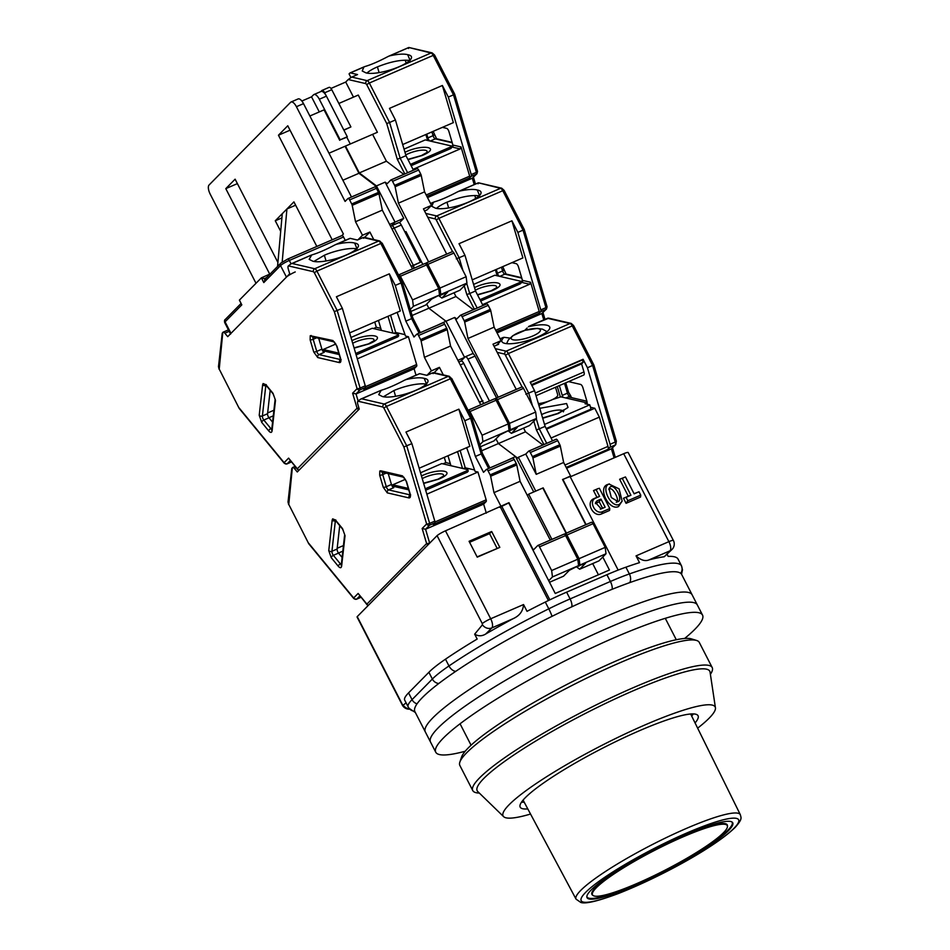 <?xml version="1.0" encoding="UTF-8"?>
<svg xmlns="http://www.w3.org/2000/svg" width="950" height="950" viewBox="0 0 950 950"><rect width="100%" height="100%" fill="white"/><g stroke="black" fill="none" stroke-linecap="round" stroke-linejoin="round"><path stroke-width="1.43" d="M684.712 835.062A81.914 12.112 152.8 0 0 586.827 896.764A81.914 12.112 152.8 0 0 635.075 885.4A81.914 12.112 152.8 0 0 732.129 822.094A81.914 12.112 152.8 0 0 684.712 835.062M682.848 836.95A75.763 11.198 -27.2 0 1 727.474 826.441A75.763 11.198 -27.2 0 1 636.939 883.512A75.763 11.198 -27.2 0 1 593.085 895.506A75.763 11.198 -27.2 0 1 682.848 836.95M619.447 504.355L622.155 501.077L619.079 488.846L609.009 484.061C600.364 487.029 611.444 508.582 619.447 504.355M609.401 483.906L607.192 484.654C597.609 488.442 609.176 510.969 618.474 506.599L622.155 501.077M608.819 489.523L609.425 489.012C612.762 486.341 620.587 501.576 616.229 502.241M618.058 501.647L611.313 497.515L609.009 488.49L610.399 486.768C615.161 484.144 623.283 499.949 618.058 501.647L617.666 501.778M357.236 616.621A7.695 1.14 152.8 0 0 357.093 617.061L402.289 705.007A7.695 1.14 -27.2 0 1 402.432 704.568L357.236 616.621L437.071 535.646A7.695 1.14 152.8 0 1 445.491 530.824L508.654 502.811L555.251 593.465L609.449 570.012L602.787 557.033M566.093 533.235L542.854 488.015L528.663 494.154L527.369 495.473M618.153 570.071L569.952 476.282L562.602 479.619M623.699 453.708L668.895 541.654A7.695 1.14 -27.2 0 1 673.408 540.503L628.199 452.556A7.695 1.14 152.8 0 0 623.699 453.708L570.237 476.841M406.089 702.846L403.18 705.173L402.432 704.568M437.071 535.646L482.267 623.592L482.446 624.768L474.668 634.172L477.173 639.053A153.829 22.741 152.8 0 0 445.491 659.181A76.914 11.364 152.8 0 0 428.889 672.279L408.571 692.883A76.914 11.364 152.8 0 0 404.688 700.114L408.168 706.883A76.914 11.364 -27.2 0 1 412.051 699.639L408.571 692.883M636.049 555.881C640.775 560.156 645.062 561.509 648.921 559.93L670.047 550.786A7.695 3.123 -113.4 0 0 668.895 541.654L636.049 555.881L639.528 562.638A153.829 22.741 152.8 0 0 625.896 567.186A76.914 11.364 152.8 0 0 606.919 574.714L566.616 592.159A76.914 11.364 152.8 0 0 545.3 602.051A153.829 22.741 152.8 0 0 527.024 611.325L523.545 604.556L490.687 618.771L445.491 530.824M500.389 507.062L548.423 600.531M469.074 541.286L477.233 557.151L499.819 547.378L491.661 531.513L469.074 541.286M551.903 539.374L528.663 494.154M598.429 574.786L592.681 563.587M562.863 479.358L586.102 524.578M627.831 500.721L626.097 497.337L630.931 495.247L622.238 478.337L625.468 476.936L619.626 479.263L628.318 496.185L623.485 498.275L626.074 503.31L640.549 497.04L640.739 495.14L627.831 500.721L626.074 503.31M625.468 476.936L634.161 493.858L638.994 491.756L634.078 493.691M601.694 513.855L609.579 510.447L609.769 508.547L602.668 511.611L601.694 513.855C593.346 517.928 585.164 501.992 593.893 498.679L595.709 498.085C588.003 500.911 595.389 515.28 602.668 511.611M595.709 498.085L599.581 496.411L596.101 489.642L598.298 488.502L593.501 490.58L596.968 497.337L593.893 498.679M606.919 574.714L610.387 581.483A76.914 11.364 -27.2 0 1 629.375 573.942A153.829 22.741 -27.2 0 1 681.269 565.428A76.914 11.364 -27.2 0 1 681.447 565.701L677.967 558.933A76.914 11.364 152.8 0 0 677.789 558.659A153.829 22.741 152.8 0 0 668.171 556.403L667.161 554.444M474.668 634.172C478.313 636.346 482.006 636.286 485.747 633.994A153.829 22.741 -27.2 0 1 512.964 618.759C519.555 615.826 523.082 611.087 523.545 604.556M501.564 505.887L549.848 599.842M499.819 547.378L477.102 556.902M491.661 531.513L489.571 533.639L469.597 542.284M497.076 548.269L489.571 533.639M626.097 497.337L623.485 498.275M630.931 495.247L628.318 496.185M622.238 478.337L619.626 479.263M638.994 491.756L640.739 495.14M599.331 488.241L609.769 508.547M599.581 496.411L596.968 497.337M596.101 489.642L593.501 490.58M664.24 556.759L672.078 549.385A7.695 6.971 -135.8 0 1 670.047 550.786L664.24 556.759A153.829 22.741 152.8 0 0 648.921 559.93M601.279 508.903L595.519 502.633L597.099 500.793L600.97 499.118L605.15 507.229L600.78 509.069M595.353 503.654L599.212 501.695L600.97 499.118M605.15 507.229L600.293 509.141M599.212 501.695L602.538 508.167M684.617 638.483A149.981 22.171 152.8 0 0 694.972 629.197A149.981 22.171 152.8 0 0 702.537 615.089L692.111 594.795A149.981 22.171 152.8 0 0 576.769 629.707A149.981 22.171 152.8 0 0 432.891 717.796A149.981 22.171 152.8 0 0 425.315 731.904L414.889 711.609A149.981 22.171 152.8 0 1 422.453 697.502A149.981 22.171 152.8 0 1 566.331 609.401A149.981 22.171 152.8 0 1 681.672 574.501L692.111 594.795A149.981 22.171 152.8 0 0 576.769 629.707A149.981 22.171 152.8 0 0 432.891 717.796A149.981 22.171 152.8 0 0 425.315 731.904L430.528 742.057A149.981 22.171 152.8 0 1 438.104 727.949A149.981 22.171 152.8 0 0 430.528 742.057L435.753 752.21A149.981 22.171 152.8 0 0 465.191 751.248M697.324 604.948A149.981 22.171 152.8 0 0 581.982 639.849A149.981 22.171 152.8 0 0 438.104 727.949A149.981 22.171 152.8 0 1 581.982 639.849A149.981 22.171 152.8 0 1 697.324 604.948M710.398 674.31L710.469 674.203A134.603 19.891 152.8 0 0 712.191 667.529L699.283 642.426A134.603 19.891 152.8 0 0 696.587 640.466L691.505 638.899A130.756 19.321 152.8 0 0 584.867 675.414A130.756 19.321 152.8 0 0 468.148 748.03A130.756 19.321 152.8 0 0 461.534 757.091L459.848 762.137A134.603 19.891 152.8 0 0 459.859 765.474L472.767 790.578A134.603 19.891 152.8 0 0 479.204 793.06L479.334 793.072M696.587 640.466A134.603 19.891 152.8 0 0 586.815 678.062A134.603 19.891 152.8 0 0 466.652 752.816A134.603 19.891 152.8 0 0 459.848 762.137M712.191 667.529A134.603 19.891 152.8 0 0 608.677 698.856A134.603 19.891 152.8 0 0 479.56 777.919A134.603 19.891 152.8 0 0 472.767 790.578M697.644 728.163A119.213 17.622 152.8 0 0 709.151 718.176A119.213 17.622 152.8 0 0 715.433 707.809L710.078 672.172A130.756 19.321 152.8 0 0 612.097 700.316A130.756 19.321 152.8 0 0 483.787 778.477A130.756 19.321 152.8 0 0 477.779 791.552L503.631 816.656A119.213 17.622 152.8 0 0 530.539 814.043M693.322 713.901A99.987 14.784 -27.2 0 1 691.671 716.074M695.068 722.938A99.987 14.784 152.8 0 0 698.06 715.754A99.987 14.784 152.8 0 0 621.169 739.017A99.987 14.784 152.8 0 0 525.243 797.751A99.987 14.784 152.8 0 0 520.196 807.156A99.987 14.784 152.8 0 0 527.796 808.901M715.433 707.809A119.213 17.622 152.8 0 0 626.097 733.471A119.213 17.622 152.8 0 0 509.117 804.733A119.213 17.622 152.8 0 0 503.631 816.656M524.174 802.144A99.987 14.784 -27.2 0 1 521.455 802.239M702.537 615.089A149.981 22.171 152.8 0 0 587.195 650.002A149.981 22.171 152.8 0 0 443.317 738.102A149.981 22.171 152.8 0 0 435.753 752.21M422.239 478.61A13.039 3.42 163.5 0 1 424.911 477.304A13.039 3.42 163.5 0 1 438.532 473.824A13.039 3.42 163.5 0 1 443.306 476.152M421.456 475.95L422.584 475.439C440.646 467.317 457.662 471.271 438.686 479.18L423.664 483.455M339.72 525.635L337.096 549.053A3.076 1.247 -113.4 0 0 337.832 552.009A3.076 1.247 -113.4 0 0 338.532 553.102L333.367 555.334A3.076 1.247 66.6 0 1 332.666 554.242A3.076 1.247 66.6 0 1 331.942 551.285L335.362 520.742A3.076 1.247 66.6 0 1 335.421 520.422M383.266 487.291L379.691 475.19L379.798 471.046L380.748 470.796L402.468 475.855L406.469 481.424L410.044 493.525C410.78 496.494 410.424 497.954 408.987 497.919L387.279 492.86L383.266 487.291A2.304 0.606 -16.5 0 0 386.294 486.709L391.447 484.476A3.076 1.247 -113.4 0 0 391.97 485.759A3.076 1.247 -113.4 0 0 393.739 487.659L388.586 489.891A3.076 1.247 66.6 0 1 386.804 487.991A3.076 1.247 66.6 0 1 386.294 486.709L382.719 474.608A3.076 1.247 66.6 0 1 382.696 472.328M291.994 468.683L292.386 467.661A3.848 1.556 66.6 0 1 292.588 467.519A3.848 1.556 66.6 0 1 294.405 468.492L297.267 471.972L359.242 409.106L357.794 404.201A3.848 1.556 66.6 0 1 357.865 401.244L360.43 399.273M292.339 467.697L288.764 504.402L308.774 543.792L353.816 598.595A2.304 1.223 -39.4 0 1 353.661 597.966L358.126 593.441L367.044 604.734A2.304 1.223 -39.4 0 1 366.902 604.105L426.609 543.543L422.156 528.497L426.633 523.961L403.869 446.951L411.896 443.638L405.959 432.06L458.862 409.165L469.834 446.298L419.164 468.219M422.156 528.497L425.576 529.245L429.602 525.16A2.304 2.078 -135.4 0 1 426.633 523.961A2.304 0.606 -16.5 0 0 429.649 523.379L406.742 445.871L386.472 406.422L383.836 407.978L382.945 407.027L357.912 401.197M428.058 544.778A2.304 2.078 -135.4 0 1 426.609 543.543A2.304 0.606 -16.5 0 0 429.626 542.961L425.576 529.245L483.645 504.117L486.317 513.154M433.093 373.611L432.749 372.827L426.942 375.345L419.758 373.671A2.304 0.938 -113.4 0 0 419.473 373.694A2.304 0.938 -113.4 0 0 419.354 373.777L405.793 379.644M342.119 557.472L338.532 553.102M391.447 484.476L388.241 473.622M463.351 468.611L465.239 467.792L474.561 469.965M425.671 490.212L467.388 472.162L468.243 471.069L467.816 469.644L441.762 463.588L420.517 472.779M408.322 488.431L392.73 484.809L393.146 486.234L408.738 489.856M393.146 486.234L392.433 486.531M466.676 447.664L475.059 471.366L477.957 472.043L426.835 494.166M419.758 373.671L406.256 379.513C413.844 377.827 419.603 377.387 423.534 378.195L424.199 378.373A24.997 6.567 163.5 0 1 427.939 380.511A24.997 6.567 163.5 0 1 410.258 392.469A24.997 6.567 163.5 0 1 382.327 396.494L378.706 394.666L381.259 390.26C387.505 388.431 395.271 385.071 404.534 380.19L406.256 379.513L404.534 380.19M550.288 540.075L520.089 481.317L516.776 464.93A2.304 0.938 -113.4 0 0 516.289 463.564L490.152 474.881L488.062 470.82A2.304 0.938 66.6 0 0 486.447 469.407A2.304 0.938 66.6 0 0 486.329 469.502L483.526 472.328L475.368 456.463L464.811 420.743L458.862 409.165M464.811 420.743L470.618 418.226L450.348 378.789L386.472 406.422A3.848 1.556 66.6 0 0 384.251 404.047L361.689 398.798L381.259 390.26M411.896 443.638L434.815 521.146L429.649 523.379A2.304 0.938 -113.4 0 1 429.602 525.16L434.767 522.928A2.304 0.938 -113.4 0 0 434.815 521.146M499.747 507.348L508.725 502.93M460.275 364.919L463.766 363.411A3.848 1.556 -113.4 0 0 461.071 361.059A3.848 1.556 -113.4 0 0 460.857 361.202M463.766 363.411L483.657 403.501M481.638 450.799L498.394 443.555L495.983 438.876L498.394 443.555L515.529 456.546L533.722 491.957M477.957 472.043L486.162 499.831A2.304 0.938 66.6 0 1 486.127 501.6L433.212 524.495L434.767 522.928M465.239 467.792L460.121 450.502M447.984 455.751L450.929 465.714M462.508 468.409L457.544 451.618M450.205 465.548L450.799 465.298M467.388 472.162L466.973 470.737L467.816 469.644M425.244 488.787L466.973 470.737M426.194 384.133A24.997 6.567 -16.5 0 0 393.894 390.557L383.432 396.767M426.621 384.216L424.199 378.373M470.618 418.226L471.616 417.632L470.618 418.226L481.175 453.946L475.368 456.463M489.891 467.923L482.386 453.328L471.829 417.608L451.701 378.433L450.348 378.789A3.848 1.556 -113.4 0 0 448.127 376.402L432.749 372.827M500.911 506.16L493.964 492.634L490.639 476.235A2.304 0.938 66.6 0 0 490.152 474.881M486.127 501.6L483.645 504.117M578.597 565.618L552.461 576.935L551.653 570.534L577.79 559.229L578.597 565.618L569.359 570.297L563.54 576.199L549.492 582.279M515.529 456.546L507.051 460.489M516.289 463.564L514.199 459.503A2.304 0.938 -113.4 0 0 512.584 458.102A2.304 0.938 -113.4 0 0 512.454 458.185L486.602 469.371M552.461 576.935L548.708 580.735M508.974 502.669L533.318 550.026L537.747 545.538A2.304 0.938 66.6 0 1 537.878 545.454A2.304 0.938 66.6 0 1 539.493 546.856L551.653 570.534M338.485 553.043L342.819 551.154M479.512 402.349L482.422 401.09M482.885 400.615L479.394 402.123M343.449 545.561L337.191 548.269M405.412 479.311L392.73 484.809M444.291 457.354L445.847 462.626L442.973 463.861M450.324 463.659L445.847 462.626M520.089 481.317L493.964 492.634M577.79 559.229L565.618 535.551A2.304 0.938 -113.4 0 0 564.003 534.138A2.304 0.938 -113.4 0 0 563.884 534.232L538.021 545.419M488.633 468.457L481.175 453.946L482.173 453.352M541.607 414.568A14.108 3.705 163.5 0 1 543.163 413.867A14.108 3.705 163.5 0 1 562.804 410.756M518.653 332.595A15.212 3.99 163.5 0 1 538.567 328.736A15.212 3.99 163.5 0 1 532.962 335.92A15.212 3.99 163.5 0 1 513.048 339.779A15.212 3.99 163.5 0 1 518.653 332.595M527.119 327.999L524.721 330.41M528.675 326.432L547.604 318.309L570.024 323.522L506.148 351.168A2.304 2.019 103.1 0 0 504.842 354.136L522.096 386.935M538.377 403.631A13.454 3.539 -16.5 0 0 551.178 400.152A13.454 3.539 -16.5 0 0 557.757 394.867L555.513 387.256M509.889 338.093L504.058 337.309A24.997 6.567 -16.5 0 0 501.838 341.359A24.997 6.567 -16.5 0 0 537.569 337.012A24.997 6.567 -16.5 0 0 549.777 327.192A24.997 6.567 -16.5 0 0 528.414 326.776M568.539 381.615L580.581 384.418A3.076 1.247 66.6 0 1 582.872 387.6L586.874 401.126A3.076 1.247 66.6 0 1 587.041 403.037M583.442 375.119A3.848 1.556 -113.4 0 0 583.692 375.06A3.848 1.556 -113.4 0 0 583.906 374.918A3.848 1.556 -113.4 0 0 583.977 371.949L581.59 363.886L583.146 362.306L582.445 359.931L583.086 359.278L530.183 382.173L534.553 390.676L545.11 426.396L552.52 440.824M542.866 444.992L525.492 431.822L498.394 443.555L517.56 458.078L518.367 457.259L535.753 491.079L543.174 487.872L566.426 533.092M460.952 361.107L465.049 356.951A3.848 1.556 66.6 0 1 465.262 356.808A3.848 1.556 66.6 0 1 467.958 359.147L489.464 400.995M570.083 476.532L562.531 479.489L585.782 524.721M570.606 476.009L563.647 462.472L536.227 474.335L525.789 454.041L518.367 457.259M525.492 431.822L523.569 428.094M467.958 359.147L475.048 356.084L496.553 397.919M475.048 356.084A3.848 1.556 -113.4 0 0 472.364 353.733A3.848 1.556 -113.4 0 0 472.15 353.875M494.059 346.251L498.643 344.268L497.741 344.054M576.828 567.067L579.666 569.216L599.023 560.844L606.017 553.755L579.88 565.06L579.084 558.671L605.209 547.366L606.017 553.755M578.301 565.927L585.497 563.314L579.666 569.216M605.209 547.366L593.049 523.688A2.304 0.938 -113.4 0 0 591.434 522.274A2.304 0.938 -113.4 0 0 591.304 522.357L565.452 533.556M557.757 440.657L559.847 444.719L532.416 456.582L530.326 452.532L557.757 440.657A2.304 0.938 -113.4 0 0 556.142 439.256A2.304 0.938 -113.4 0 0 556.011 439.339L528.865 451.084M563.647 462.472L560.322 446.084A2.304 0.938 -113.4 0 0 559.847 444.719M536.227 474.335L532.903 457.947A2.304 0.938 66.6 0 0 532.416 456.582M525.789 454.041L528.592 451.202A2.304 0.938 66.6 0 1 528.711 451.119A2.304 0.938 66.6 0 1 530.326 452.532M593.049 523.688L566.913 534.992A2.304 0.938 66.6 0 0 565.298 533.579A2.304 0.938 66.6 0 0 565.167 533.674L564.585 534.256M568.278 392.077A2.304 0.606 163.5 0 1 568.551 392.267L570.962 396.269L569.715 396.352L572.327 397.824M566.913 534.992L579.084 558.671M546.523 429.162L594.795 408.274L590.496 407.265M544.528 424.424L589.772 404.843L591.043 409.117L546.202 428.521M564.953 465.025L608 446.393L599.343 417.121L551.083 438.009M616.087 440.966A2.304 0.606 163.5 0 1 616.36 441.156L615.766 444.612L611.408 448.827L566.604 468.219M545.11 426.396L536.418 429.982L543.911 444.541M534.553 390.676L525.861 394.262M504.058 337.309L502.669 337.642M500.116 338.853L502.479 337.761M565.761 382.826L568.551 392.267A2.304 0.606 163.5 0 1 567.423 393.169A3.076 1.247 -113.4 0 0 569.715 396.352L568.421 396.91L586.886 401.209M548.756 318.191A2.304 2.019 103.1 0 0 547.604 318.309A2.304 0.938 66.6 0 0 547.319 318.321A2.304 0.938 66.6 0 0 547.188 318.416L528.722 326.408L548.756 318.191L571.176 323.404A2.304 2.019 103.1 0 0 570.024 323.522A3.848 1.556 -113.4 0 1 572.244 325.897L573.598 325.553L593.833 364.919L616.36 441.156A2.304 0.606 163.5 0 1 615.232 442.059A3.848 1.556 66.6 0 1 615.161 445.016L611.408 448.827L614.08 457.864M532.475 405.828L528.734 393.193L508.369 353.543L572.244 325.897L592.622 365.548L593.619 364.954L587.456 367.781L583.086 359.278M578.716 566.247L579.88 565.06M599.343 417.121L594.795 408.274M589.772 404.843L585.069 403.75L587.005 402.907L587.421 404.296M587.005 402.907L560.904 396.839L552.603 399.499M557.27 386.496L560.393 397.064M608 446.393A3.848 1.556 66.6 0 1 607.929 449.362L610.007 447.26A3.848 1.556 -113.4 0 0 610.078 444.291L587.456 367.781M563.184 397.373A3.076 1.247 66.6 0 1 562.258 395.402L559.36 385.593M538.911 405.424L549.646 400.781M530.337 382.482L582.445 359.931M531.466 384.679L583.146 362.306M581.59 363.886L531.846 385.415M475.297 290.249A13.039 3.42 163.5 0 1 477.981 288.942A13.039 3.42 163.5 0 1 491.589 285.463A13.039 3.42 163.5 0 1 496.363 287.791M474.513 287.577L475.641 287.078C493.703 278.956 510.72 282.91 491.744 290.819L477.553 294.963M511.943 262.675L516.159 263.649A3.076 1.247 66.6 0 1 517.94 265.561A3.076 1.247 66.6 0 1 518.451 266.831L522.025 278.932A3.076 1.247 66.6 0 1 521.799 281.426A3.076 1.247 66.6 0 1 521.419 281.449L522.084 281.164M430.599 203.585L433.426 202.362L431.775 206.292L435.397 208.133A24.997 6.567 -16.5 0 0 468.789 201.97A24.997 6.567 -16.5 0 0 480.997 192.149A24.997 6.567 -16.5 0 0 477.256 190.012L479.679 195.854C471.319 194.726 460.406 196.84 446.951 202.196A24.997 6.567 -16.5 0 0 436.489 208.406M503.999 190.57L502.764 190.701L523.034 230.138L524.032 229.544L523.034 230.138L545.941 307.646A2.304 0.606 -16.5 0 0 547.069 306.743L546.499 309.023L541.868 313.512L497.064 332.904M478.527 182.816L501.695 188.207L504.117 190.356L524.246 229.52L547.069 306.743M477.256 190.012L476.591 189.834C472.684 189.014 466.925 189.454 459.313 191.152L478.42 182.816L478.076 183.801M501.695 188.207A2.304 2.019 103.1 0 0 500.543 188.326L478.42 182.816M446.702 254.101L423.451 208.869L431.514 205.378L427.084 209.879L424.531 210.983M496.304 269.432L497.42 273.208A3.076 1.247 -113.4 0 0 499.463 276.296M473.575 284.418L494.819 275.227L520.873 281.283L521.301 282.708L520.446 283.789L480.664 301.007M482.541 304.653L529.72 284.24L522.12 282.471L522.999 280.488L530.587 282.257L539.232 311.457L495.71 330.291M522.464 281.687L521.419 281.449M516.242 389.405L492.991 344.185L501.066 340.694L496.707 345.099M523.034 230.138L517.869 232.382L540.776 309.89A2.304 0.938 66.6 0 1 540.74 311.659L539.184 313.239A2.304 0.938 -113.4 0 0 539.232 311.457M517.869 232.382L511.919 220.804L459.016 243.699L464.966 255.277L456.273 258.863M473.302 353.649L454.694 317.454L445.978 321.231L464.586 357.426L445.978 321.231L428.854 308.239L426.704 304.048L428.854 308.239L455.952 296.519L454.029 292.778M411.255 266.475L412.882 265.774L414.117 268.197L413.345 265.311L394.214 228.095A3.848 1.556 -113.4 0 0 391.531 225.744A3.848 1.556 -113.4 0 0 391.317 225.898A3.848 1.556 -113.4 0 1 391.531 225.744A3.848 1.556 -113.4 0 1 394.214 228.095L413.345 265.311L412.882 265.774L420.446 262.236L411.148 266.261M398.418 222.822A3.848 1.556 66.6 0 1 398.62 222.68A3.848 1.556 66.6 0 1 401.316 225.019L420.446 262.236M497.171 275.761L495.413 269.824M472.221 279.858L522.892 257.925L511.919 220.804M479.988 299.701L520.03 282.376L520.446 283.789M520.873 281.283L520.03 282.376M529.72 284.24L530.587 282.257M454.694 317.454L456.724 318.998L460.334 315.341A2.304 0.938 66.6 0 1 460.465 315.246A2.304 0.938 66.6 0 1 462.08 316.659L464.17 320.72A2.304 0.938 66.6 0 1 464.657 322.074L490.782 310.769A2.304 0.938 -113.4 0 0 490.295 309.403L488.217 305.354A2.304 0.938 -113.4 0 0 486.602 303.941A2.304 0.938 -113.4 0 0 486.471 304.024L460.619 315.222M490.782 310.769L494.107 327.156L501.066 340.694M464.966 255.277L475.522 290.985L482.98 305.508M495.045 398.952L495.627 398.359A2.304 0.938 66.6 0 1 495.758 398.276A2.304 0.938 66.6 0 1 497.372 399.677L509.544 423.356L510.34 429.744L536.477 418.439L535.669 412.051L523.509 388.372A2.304 0.938 -113.4 0 0 521.883 386.959A2.304 0.938 -113.4 0 0 521.764 387.054L495.912 398.24M536.477 418.439L529.482 425.529L511.421 433.354L508.345 431.027M464.657 322.074L467.97 338.473L498.168 397.231M510.34 429.744L509.176 430.932L517.239 427.441L511.421 433.354M457.591 191.829L459.313 191.152L457.591 191.829C448.293 196.745 440.527 200.106 434.316 201.899L433.426 202.362L434.316 201.899M409.414 238.331L408.381 238.771M455.952 296.519L473.326 309.688M475.522 290.985L469.716 293.502L477.173 308.014M494.107 327.156L467.97 338.473M509.544 423.356L535.669 412.051M474.798 195.463L475.677 198.443M464.253 285.855L466.83 294.583L469.716 293.502L466.711 283.361M352.699 343.294A13.039 3.42 163.5 0 1 355.371 342A13.039 3.42 163.5 0 1 368.992 338.521A13.039 3.42 163.5 0 1 373.766 340.836L368.386 343.912L354.041 347.854M351.916 340.634L353.044 340.124C371.106 332.001 388.122 335.968 369.146 343.876L354.124 348.139M270.18 390.319L267.556 413.737A3.076 1.247 -113.4 0 0 268.292 416.706A3.076 1.247 -113.4 0 0 268.993 417.786L263.827 420.031A3.076 1.247 66.6 0 1 263.126 418.938A3.076 1.247 66.6 0 1 262.402 415.969L265.822 385.427A3.076 1.247 66.6 0 1 265.881 385.106M313.726 351.975L310.151 339.886L310.246 335.73L332.928 340.539L336.929 346.109L340.504 358.209C341.24 361.178 340.884 362.651 339.447 362.603L317.739 357.556L313.726 351.975A2.304 0.606 -16.5 0 0 316.754 351.393L321.907 349.161A3.076 1.247 -113.4 0 0 322.43 350.443A3.076 1.247 -113.4 0 0 324.199 352.343L319.034 354.576A3.076 1.247 66.6 0 1 317.264 352.676A3.076 1.247 66.6 0 1 316.754 351.393L313.179 339.293A3.076 1.247 66.6 0 1 313.156 337.024M222.454 333.367L222.846 332.346A3.848 1.556 66.6 0 1 223.048 332.203A3.848 1.556 66.6 0 1 224.865 333.189L227.727 336.656L289.702 273.79L288.254 268.886A3.848 1.556 66.6 0 1 288.325 265.929L290.89 263.957M222.799 332.393L219.224 369.087L239.234 408.476L284.276 463.279A2.304 1.223 -39.4 0 1 284.121 462.662L288.586 458.126L297.504 469.419A2.304 1.223 -39.4 0 1 297.35 468.789L357.069 408.227L352.616 393.181L357.093 388.657L334.329 311.636L342.356 308.322L336.407 296.756L389.322 273.849L400.294 310.983L349.624 332.904M352.616 393.181L356.036 393.929L360.062 389.844A2.304 2.078 -135.4 0 1 357.093 388.657A2.304 0.606 -16.5 0 0 360.109 388.063L337.202 310.555L316.932 271.118L314.296 272.662L313.405 271.712L288.373 265.881M358.815 409.545A2.304 2.078 -135.4 0 1 357.069 408.227A2.304 0.606 -16.5 0 0 358.934 408.037M363.553 238.296L363.209 237.512L357.402 240.029L350.218 238.355A2.304 0.938 -113.4 0 0 349.933 238.379A2.304 0.938 -113.4 0 0 349.814 238.462L336.253 244.328M272.579 422.156L268.993 417.786M321.907 349.161L318.701 338.307M393.811 333.296L395.699 332.488L405.021 334.649M356.131 354.896L397.848 336.846L398.703 335.754L398.276 334.329L372.222 328.272L350.978 337.464M338.782 353.127L323.178 349.493L323.606 350.918L339.197 354.54M323.606 350.918L322.893 351.227M397.124 312.348L405.519 336.051L408.417 336.728L357.295 358.851M350.218 238.355L336.716 244.209C344.292 242.511 350.051 242.072 353.994 242.891L354.659 243.069A24.997 6.567 163.5 0 1 358.399 245.207A24.997 6.567 163.5 0 1 340.706 257.153A24.997 6.567 163.5 0 1 312.787 261.179L309.166 259.35L311.719 254.956C317.965 253.127 325.731 249.767 334.994 244.874L336.716 244.209L334.994 244.874M480.747 404.771L450.549 346.014L447.236 329.614A2.304 0.938 -113.4 0 0 446.749 328.261L420.613 339.566L418.522 335.504A2.304 0.938 66.6 0 0 416.907 334.091A2.304 0.938 66.6 0 0 416.789 334.186L413.986 337.024L405.828 321.147L395.271 285.428L389.322 273.849M395.271 285.428L401.078 282.922L380.808 243.473L316.932 271.118A3.848 1.556 66.6 0 0 314.711 268.743L292.149 263.494L311.719 254.956M342.356 308.322L365.275 385.831L360.109 388.063A2.304 0.938 -113.4 0 1 360.062 389.844L365.228 387.612A2.304 0.938 -113.4 0 0 365.275 385.831M358.126 400.995L356.036 393.929L414.105 368.802L416.005 375.191M464.586 357.426L457.9 360.311M426.942 375.345L431.371 370.844L439.434 367.353L434.103 372.768M412.098 315.495L428.854 308.239L445.978 321.231L437.511 325.185M408.417 336.728L416.622 364.515A2.304 0.938 66.6 0 1 416.587 366.296L363.672 389.191L365.228 387.612M395.699 332.488L390.581 315.186M378.444 320.435L381.389 330.41M392.968 333.094L388.004 316.303M380.665 330.232L381.259 329.983M397.848 336.846L397.433 335.421L398.276 334.329M355.704 353.471L397.433 335.421M356.654 248.817A24.997 6.567 -16.5 0 0 324.354 255.241L313.892 261.452M357.081 248.912L354.659 243.069M401.078 282.922L402.076 282.316L401.078 282.922L411.635 318.63L405.828 321.147M420.351 332.607L412.846 318.012L402.289 282.293L382.161 243.129L380.808 243.473A3.848 1.556 -113.4 0 0 378.587 241.098L363.209 237.512M431.371 370.844L424.412 357.319L421.099 340.919A2.304 0.938 66.6 0 0 420.613 339.566M416.587 366.296L414.105 368.802M509.058 430.314L482.921 441.619L482.113 435.231L508.25 423.914L509.058 430.314L499.819 434.981L494 440.895L480.451 446.749M446.749 328.261L444.659 324.199A2.304 0.938 -113.4 0 0 443.044 322.786A2.304 0.938 -113.4 0 0 442.914 322.869L417.062 334.067M482.921 441.619L479.845 444.731M468.101 410.341L468.207 410.222A2.304 0.938 66.6 0 1 468.326 410.139A2.304 0.938 66.6 0 1 469.953 411.552L482.113 435.231M439.434 367.353L443.317 374.906M268.933 417.727L273.279 415.851M273.909 410.246L267.651 412.953M335.872 344.007L323.178 349.493M374.751 322.038L376.307 327.311L373.433 328.558M380.772 328.356L376.307 327.311M450.549 346.014L424.412 357.319M508.25 423.914L496.078 400.235A2.304 0.938 -113.4 0 0 494.463 398.834A2.304 0.938 -113.4 0 0 494.332 398.917L468.481 410.103M419.093 333.153L411.635 318.63L412.633 318.036M405.757 154.933A13.039 3.42 163.5 0 1 408.429 153.627A13.039 3.42 163.5 0 1 422.049 150.148A13.039 3.42 163.5 0 1 426.823 152.475M404.973 152.273L406.101 151.762C424.163 143.64 441.18 147.594 422.204 155.503L408.013 159.648M442.403 127.359L446.619 128.345A3.076 1.247 66.6 0 1 448.4 130.245A3.076 1.247 66.6 0 1 448.911 131.528L452.485 143.628A3.076 1.247 66.6 0 1 452.259 146.11A3.076 1.247 66.6 0 1 451.879 146.134L452.544 145.849M408.987 47.512L432.155 52.891A2.304 2.019 103.1 0 0 431.003 53.01L367.128 80.655L351.738 77.069L357.544 74.563L350.372 72.889L363.886 67.046L362.223 70.989L365.845 72.817A24.997 6.567 -16.5 0 0 399.249 66.654A24.997 6.567 -16.5 0 0 411.457 56.834A24.997 6.567 -16.5 0 0 407.716 54.696L410.139 60.539C401.779 59.411 390.866 61.524 377.411 66.88A24.997 6.567 -16.5 0 0 366.949 73.091M434.459 55.254L433.224 55.385L453.494 94.834L454.492 94.228L453.494 94.834L476.401 172.342A2.304 0.606 -16.5 0 0 477.529 171.428L476.959 173.708L472.328 178.208L427.524 197.6M432.155 52.891L434.577 55.041L454.706 94.204L477.529 171.428M407.716 54.696L407.051 54.518C403.144 53.711 397.385 54.15 389.773 55.836L408.88 47.5L408.536 48.486M453.494 94.834L448.329 97.066L442.379 85.488L389.464 108.383L395.414 119.961L389.607 122.479L369.336 83.03L433.224 55.385A3.848 1.556 -113.4 0 0 431.003 53.01L408.88 47.5M328.878 87.507A3.848 1.556 66.6 0 1 329.08 87.364A3.848 1.556 66.6 0 1 331.776 89.716L350.906 126.92L343.805 129.996L324.674 92.779A3.848 1.556 -113.4 0 0 321.991 90.44A3.848 1.556 -113.4 0 0 321.777 90.582L320.803 91.568M353.483 97.126L345.729 82.044L330.968 88.433M345.729 82.044L348.211 79.527L365.821 83.624A2.304 2.019 -76.9 0 1 367.128 80.655A3.848 1.556 66.6 0 1 369.336 83.03L366.7 84.574L386.733 123.548L397.29 159.268L400.164 158.187L407.633 172.71M351.738 77.069L348.211 79.527M426.764 134.128L427.88 137.904A3.076 1.247 -113.4 0 0 429.911 140.992M404.035 149.102L425.279 139.911L451.333 145.968L451.761 147.393L450.906 148.485L411.124 165.692M413.001 169.338L460.18 148.924L452.58 147.155L453.447 145.172L461.047 146.941L469.68 176.154L426.17 194.976M452.924 146.371L451.879 146.134M345.076 146.252L358.957 173.28L376.96 186.936L395.046 222.11L391.412 225.803L395.046 222.11L403.75 218.346L399.404 222.763M448.329 97.066L471.236 174.574A2.304 0.938 66.6 0 1 471.2 176.356L469.644 177.923A2.304 0.938 -113.4 0 0 469.68 176.154M389.654 224.449L395.046 222.11L376.438 185.915L359.314 172.924L345.503 146.062M328.985 153.211L350.289 143.996L346.809 137.227L347.284 136.764L340.183 139.828L346.809 137.227L350.289 143.996L377.387 132.276L358.269 95.059L338.841 103.467M350.372 72.889A2.304 0.938 -113.4 0 0 350.087 72.912A2.304 0.938 -113.4 0 0 349.956 72.996L349.066 73.91L350.906 77.496M427.631 140.458L425.873 134.508M402.681 144.542L453.352 122.621L442.379 85.488M410.447 164.386L450.49 147.06L450.906 148.485M451.333 145.968L450.49 147.06M460.18 148.924L461.047 146.941M403.75 218.346L385.154 182.151L387.184 183.683L390.794 180.025A2.304 0.938 66.6 0 1 390.925 179.942A2.304 0.938 66.6 0 1 392.54 181.343L394.63 185.404A2.304 0.938 66.6 0 1 395.117 186.758L421.242 175.453A2.304 0.938 -113.4 0 0 420.755 174.099L418.677 170.038A2.304 0.938 -113.4 0 0 417.062 168.625A2.304 0.938 -113.4 0 0 416.931 168.72L391.079 179.906M421.242 175.453L424.567 191.852L431.514 205.378M395.414 119.961L405.971 155.681L413.44 170.192M425.505 263.637L426.087 263.043A2.304 0.938 66.6 0 1 426.218 262.96A2.304 0.938 66.6 0 1 427.832 264.373L440.004 288.052L440.8 294.441L466.937 283.124L466.129 276.735L453.957 253.056A2.304 0.938 -113.4 0 0 452.343 251.655A2.304 0.938 -113.4 0 0 452.224 251.738L426.36 262.924M466.937 283.124L459.942 290.225L441.881 298.039L438.805 295.711M406.802 233.225L405.769 233.676M395.117 186.758L398.43 203.158L428.628 261.915M422.833 264.421L405.947 231.562L405.116 232.406M440.8 294.441L439.636 295.616L447.699 292.125L441.881 298.039M405.971 155.681L400.164 158.187L389.607 122.479L386.733 123.548M388.051 56.513L389.773 55.836L388.051 56.513C378.753 61.429 370.987 64.79 364.776 66.583L363.886 67.046L364.776 66.583M343.912 130.209L350.906 126.92M359.314 172.924L386.412 161.203L372.602 134.342M385.154 182.151L376.438 185.915M386.412 161.203L403.786 174.373M424.567 191.852L398.43 203.158M440.004 288.052L466.129 276.735M405.258 60.147L406.137 63.127M319.283 111.934L311.529 96.841L313.512 94.834A7.695 3.123 66.6 0 1 313.939 94.537L321.029 91.473A7.695 3.123 66.6 0 1 326.42 96.164L347.284 136.764M349.636 199.916L376.414 188.326L378.492 192.387L351.714 203.977L349.636 199.916A2.304 0.938 66.6 0 0 348.009 198.502A2.304 0.938 66.6 0 0 347.89 198.598L345.088 201.424L296.412 106.709A7.695 3.123 -113.4 0 0 291.033 102.018A7.695 3.123 -113.4 0 0 290.605 102.303L209.047 185.024A7.695 3.123 66.6 0 0 210.199 194.156L256.001 283.278M311.529 96.841L301.851 101.032M358.043 239.756L362.473 235.256L369.894 232.049L364.562 237.453M230.601 334.079A7.695 1.14 -27.2 0 1 230.981 333.355L286.449 277.103A7.695 1.14 -27.2 0 1 295.224 271.949M375.808 187.423L376.96 186.936M358.957 173.28L342.879 180.239M340.183 139.828L319.319 99.239L326.42 96.164M313.939 94.537A7.695 3.123 66.6 0 1 319.319 99.239M269.729 274.123L225.791 188.634L235.113 179.182L277.911 262.461M280.689 231.313L275.274 220.78L293.918 201.875L316.825 246.43M332.191 239.78L278.457 135.221L287.767 125.768L343.401 234.021L341.834 235.612M345.266 240.398L343.52 236.989A2.304 0.938 -113.4 0 0 341.905 235.576A2.304 0.938 -113.4 0 0 341.774 235.671L287.85 259.006M362.473 235.256L355.526 221.73L352.201 205.331L378.979 193.741A2.304 0.938 -113.4 0 0 378.492 192.387M351.714 203.977A2.304 0.938 66.6 0 1 352.201 205.331M351.488 196.994L303.513 103.633A7.695 3.123 -113.4 0 0 298.122 98.942L291.033 102.018M410.911 311.446L425.742 305.021L431.573 299.108L439.517 294.999L438.71 288.61L426.538 264.931A2.304 0.938 -113.4 0 0 424.923 263.518A2.304 0.938 -113.4 0 0 424.793 263.601L398.941 274.799M376.414 188.326A2.304 0.938 -113.4 0 0 374.787 186.912A2.304 0.938 -113.4 0 0 374.668 187.007L348.163 198.467M412.502 268.897L382.304 210.14L378.979 193.741M410.305 309.415L413.381 306.304L439.517 294.999M398.549 275.025L398.668 274.918A2.304 0.938 66.6 0 1 398.786 274.823A2.304 0.938 66.6 0 1 400.401 276.236L412.573 299.915L413.381 306.304M373.777 239.59L369.894 232.049M239.376 300.141L241.811 304.867L239.412 300.093L261.357 277.851L265.228 278.956M339.72 140.303L324.069 109.856L309.866 116.007M382.304 210.14L355.526 221.73M290.047 130.197L278.457 135.221M281.426 262.734L287.577 259.124A2.304 0.938 66.6 0 1 287.696 259.041A2.304 0.938 66.6 0 1 289.311 260.442L291.068 263.863M282.186 262.034L286.924 208.964L295.628 205.2M277.554 266.463L282.269 213.691M281.889 217.918L275.274 220.78M237.393 183.611L225.791 188.634M412.573 299.915L438.71 288.61M343.52 236.989L289.311 260.442A7.695 1.14 152.8 0 0 280.535 265.596L263.791 282.577L265.276 279.051M270.216 273.909L261.357 277.851L263.791 282.577M740.347 814.72C740.976 817.819 742.864 818.769 735.158 827.414C713.901 848.113 657.839 878.156 617.844 893.724C597.823 901.17 585.485 904.079 580.83 902.464L576.056 899.151A92.352 13.656 -27.2 0 1 580.699 890.435A92.352 13.656 -27.2 0 1 686.161 828.519A92.352 13.656 -27.2 0 1 740.347 814.72L690.65 713.984M585.639 892.359A88.516 13.086 -27.2 0 1 686.707 833.031A88.516 13.086 -27.2 0 1 734.148 828.103A88.516 13.086 -27.2 0 1 633.08 887.431A88.516 13.086 -27.2 0 1 585.639 892.359M586.851 896.396A81.593 12.065 152.8 0 0 634.885 884.735A81.593 12.065 152.8 0 0 728.044 830.039A81.593 12.065 152.8 0 0 731.821 821.893M727.474 826.441L727.462 825.728A76.083 11.246 152.8 0 0 682.658 836.285A76.083 11.246 152.8 0 0 595.769 887.276A76.083 11.246 152.8 0 0 592.503 895.09L593.085 895.506M482.267 623.592A7.695 1.14 -27.2 0 1 490.687 618.771A7.695 3.123 66.6 0 1 491.839 627.903A7.695 6.911 -135 0 1 482.446 624.768M485.747 633.994L491.839 627.903L512.964 618.759M403.18 705.173A7.695 6.971 44.2 0 0 409.486 708.807M445.491 659.181L448.97 665.95A153.829 22.741 -27.2 0 1 548.779 608.819L545.3 602.051M428.889 672.279L432.357 679.036L412.051 699.639A7.695 6.935 -135.4 0 0 417.038 703.831M438.758 683.525A7.695 6.935 -135.4 0 1 432.357 679.036A76.914 11.364 -27.2 0 1 448.97 665.95A7.695 4.881 55.7 0 0 455.727 671.365M551.986 616.36A7.695 0.796 -116.3 0 0 548.779 608.819A76.914 11.364 -27.2 0 1 570.095 598.928L566.616 592.159M612.144 589.297A7.695 3.123 -113.4 0 0 610.387 581.483L570.095 598.928A7.695 3.123 -113.4 0 1 571.829 606.824M629.696 582.647A7.695 5.13 -109.5 0 0 629.375 573.942L625.896 567.186M680.687 573.325A7.695 7.6 -38.2 0 0 681.269 565.428L677.789 558.659M414.723 711.241A7.695 7.6 141.8 0 1 409.117 708.367L415.352 712.512M597.099 500.793L596.125 503.037M332.179 520.066L332.654 518.866L335.481 520.042L342.534 528.616L345.04 535.705L341.608 566.247C341.192 568.183 340.088 568.195 338.307 566.283L331.265 557.697L328.759 550.608L332.179 520.066A2.304 1.722 6.4 0 0 335.362 520.742L335.611 520.636M379.691 475.19A2.304 0.606 -16.5 0 0 382.719 474.608L386.128 473.136M308.798 543.376L353.661 597.966A2.304 2.078 44.6 0 0 356.642 599.165L359.824 595.935M358.126 593.441L366.902 604.105A2.304 2.078 44.6 0 0 368.351 605.34M403.869 446.951L383.836 407.978M342.534 528.616A2.304 1.223 140.6 0 0 342.689 529.245L344.672 534.612A2.304 1.722 6.4 0 0 345.04 535.705M335.481 520.042A2.304 1.223 140.6 0 0 335.635 520.659L342.689 529.245M328.759 550.608A2.304 1.722 6.4 0 0 331.942 551.285L337.096 549.053M331.265 557.697A2.304 1.223 -39.4 0 1 333.367 555.334L340.421 563.92L341.442 563.469M338.307 566.283A2.304 1.223 -39.4 0 1 340.421 563.92A3.076 1.247 66.6 0 0 341.311 564.668M341.608 566.247A2.304 1.722 -173.6 0 1 341.252 565.155L341.869 564.704M410.067 495.057A2.304 2.019 103.1 0 0 408.987 497.919M410.044 493.525A2.304 0.606 163.5 0 1 409.771 493.335L410.032 495.508L410.673 494.914M406.469 481.424A2.304 0.606 163.5 0 1 406.196 481.234L409.771 493.335M402.468 475.855A2.304 2.019 103.1 0 0 403.809 477.244L406.196 481.234M380.748 470.796A2.304 2.019 103.1 0 0 382.161 472.209L403.881 477.256M387.279 492.86A2.304 2.019 -76.9 0 1 388.586 489.891L410.067 494.891M382.945 407.027A2.304 2.019 -76.9 0 1 384.251 404.047L448.127 376.402A2.304 2.019 -76.9 0 1 449.291 376.295L451.582 378.658M288.764 504.402L308.774 543.792M288.396 502.918A2.304 1.722 -173.6 0 1 288.04 501.826L288.646 504.616M356.286 599.272A2.304 0.938 -113.4 0 0 356.511 599.248A2.304 0.938 -113.4 0 0 356.642 599.165L360.941 597.301L356.511 599.248L353.816 598.595M296.139 467.744L294.405 468.492M486.162 499.831L434.969 521.977M380.558 390.569L361.309 398.893M395.592 396.293L393.894 390.557M516.776 464.93L490.639 476.235M565.618 535.551L539.493 546.856M488.062 470.82L514.199 459.503M539.766 408.322L566.592 403.536L568.017 407.467L558.481 413.452L542.699 418.261M560.322 446.084L532.903 457.947M533.805 421.147L536.418 429.982M497.194 352.355L504.842 354.136M536.263 418.653L539.303 428.901L546.713 443.329M495.282 348.638L506.148 351.168A3.848 1.556 66.6 0 1 508.369 353.543L505.733 355.086M564.526 383.361L567.423 393.169L562.258 395.402M615.766 444.612A2.304 2.078 -135.4 0 1 615.161 445.016L610.007 447.26M592.622 365.548L615.232 442.059L610.078 444.291M566.188 467.424L607.929 449.362M568.421 396.91L565.903 398.003M583.977 371.949L535.242 393.039M503.441 269.883A2.304 0.606 163.5 0 1 503.714 270.073A2.304 0.606 163.5 0 1 502.586 270.976A3.076 1.247 -113.4 0 0 504.878 274.158A2.304 2.019 -76.9 0 1 506.029 274.051L521.657 277.685M501.469 267.199L502.586 270.976L497.42 273.208M499.771 276.367L504.878 274.158L521.776 278.101M546.499 309.023A2.304 2.078 -135.4 0 1 545.906 309.427L541.868 313.512L543.744 319.865M462.887 270.429L459.147 257.783L438.876 218.346L502.764 190.701A3.848 1.556 -113.4 0 0 500.543 188.326L436.668 215.959L425.802 213.441M540.776 309.89L545.941 307.646A2.304 0.938 66.6 0 1 545.906 309.427L540.74 311.659M392.017 229.045L401.316 225.019M496.458 331.728L539.184 313.239M427.714 217.158L435.361 218.939A2.304 2.019 -76.9 0 1 436.668 215.959A3.848 1.556 66.6 0 1 438.876 218.346L436.24 219.889L452.556 251.619M478.099 182.946L458.85 191.283M446.951 202.196L448.649 207.931M433.616 202.196L430.564 203.526M435.361 218.939L436.24 219.889M466.83 294.583L474.371 309.237M523.509 388.372L497.372 399.677M490.295 309.403L464.17 320.72M462.08 316.659L488.217 305.354M262.639 384.75L263.103 383.551L265.941 384.726L272.994 393.3L275.488 400.389L272.068 430.932C271.652 432.867 270.548 432.879 268.767 430.968L261.725 422.394L259.219 415.293L262.639 384.75A2.304 1.722 6.4 0 0 265.822 385.427L266.071 385.32M310.151 339.886A2.304 0.606 -16.5 0 0 313.179 339.293L316.588 337.82M239.246 408.061L284.121 462.662A2.304 2.078 44.6 0 0 287.102 463.849L290.284 460.619M288.586 458.126L297.35 468.789A2.304 2.078 44.6 0 0 299.096 470.108M334.329 311.636L314.296 272.662M272.994 393.3A2.304 1.223 140.6 0 0 273.149 393.929L275.132 399.297A2.304 1.722 6.4 0 0 275.488 400.389M265.941 384.726A2.304 1.223 140.6 0 0 266.095 385.356L273.149 393.929M259.219 415.293A2.304 1.722 6.4 0 0 262.402 415.969L267.556 413.737M261.725 422.394A2.304 1.223 -39.4 0 1 263.827 420.031L270.881 428.604L271.902 428.153M268.767 430.968A2.304 1.223 -39.4 0 1 270.881 428.604A3.076 1.247 66.6 0 0 271.771 429.353M272.068 430.932A2.304 1.722 -173.6 0 1 271.712 429.839L272.329 429.388M340.527 359.741A2.304 2.019 103.1 0 0 339.447 362.603M340.504 358.209A2.304 0.606 163.5 0 1 340.231 358.019L340.492 360.192L341.133 359.611M336.929 346.109A2.304 0.606 163.5 0 1 336.656 345.931L340.231 358.019M332.928 340.539A2.304 2.019 103.1 0 0 334.269 341.929L312.621 336.894A2.304 2.019 103.1 0 1 311.208 335.492M317.739 357.556A2.304 2.019 -76.9 0 1 319.034 354.576L340.527 359.575M313.405 271.712A2.304 2.019 -76.9 0 1 314.711 268.743L378.587 241.098A2.304 2.019 -76.9 0 1 379.739 240.979L382.043 243.342M219.224 369.087L239.234 408.476M218.856 367.603A2.304 1.722 -173.6 0 1 218.5 366.51L219.106 369.301M286.746 463.968A2.304 0.938 -113.4 0 0 286.971 463.933A2.304 0.938 -113.4 0 0 287.102 463.849L291.401 461.985L286.971 463.933L284.276 463.279M229.176 331.312L224.865 333.189M416.622 364.515L365.429 386.674M311.018 255.253L291.769 263.577M326.052 260.977L324.354 255.241M447.236 329.614L421.099 340.919M496.078 400.235L469.953 411.552M418.522 335.504L444.659 324.199M433.889 134.579A2.304 0.606 163.5 0 1 434.174 134.757A2.304 0.606 163.5 0 1 433.046 135.672A3.076 1.247 -113.4 0 0 435.338 138.854A2.304 2.019 -76.9 0 1 436.489 138.736L452.117 142.369M431.929 131.884L433.046 135.672L427.88 137.904M430.231 141.063L435.338 138.854L452.236 142.785M476.959 173.708A2.304 2.078 -135.4 0 1 476.366 174.111L472.328 178.208L474.216 184.597M471.236 174.574L476.401 172.342A2.304 0.938 66.6 0 1 476.366 174.111L471.2 176.356M324.674 92.779L331.776 89.716M426.918 196.412L469.644 177.923M408.559 47.642L389.31 55.967M377.411 66.88L379.109 72.616M364.076 66.892L350.229 72.877M365.821 83.624L366.7 84.574M397.29 159.268L404.819 173.921M453.957 253.056L427.832 264.373M420.755 174.099L394.63 185.404M392.54 181.343L418.677 170.038M296.412 106.709L303.513 103.633M341.905 235.576L287.696 259.041L280.82 263.138A2.304 2.078 44.6 0 0 280.535 265.596L286.449 277.103M241.811 304.867L225.079 321.848L230.981 333.355M240.932 303.596L225.364 319.39A2.304 2.078 44.6 0 0 225.079 321.848A7.695 1.14 152.8 0 0 224.687 322.572L230.482 333.854M426.538 264.931L400.401 276.236M270.156 273.956L261.654 277.733M266.487 277.685L264.931 278.374M576.056 899.151L523.082 800.102M665.285 618.319L676.293 639.742M402.289 705.007A7.695 7.695 0 0 0 409.806 709.151M672.078 549.385A7.695 7.695 0 0 0 673.408 540.503M408.168 706.883L409.117 708.367M681.554 574.287L682.468 569.81L681.447 565.701M460.061 723.781L471.069 745.204M443.246 476.235L437.926 479.228L423.581 483.17M335.801 519.935L334.934 519.994L335.635 520.659M344.672 534.612L341.252 565.155M291.769 468.516L288.04 501.826M367.044 604.734L368.208 605.482M458.791 362.045L461.071 361.059M380.808 390.426L360.846 399.059M419.473 373.694L405.282 379.834M433.544 372.637L449.291 376.295M295.07 466.438L292.588 467.519M564.003 534.138L537.878 545.454M486.447 469.407L512.584 458.102M563.35 411.861L564.181 409.688L557.531 413.511L542.616 417.964M547.022 331.681L542.592 329.187L537.415 328.403L525.029 330.327L512.857 335.671L508.357 339.922L506.599 343.627M583.692 375.06L536.026 395.687M465.262 356.808L472.364 353.733M565.298 533.579L591.434 522.274M556.142 439.256L528.711 451.119M571.176 323.404L573.598 325.553M615.315 457.33L612.536 447.889M496.304 287.862L490.984 290.866L477.423 294.702M506.124 274.075L502.704 266.665M544.991 319.331L542.984 312.586M398.62 222.68L390.545 226.171M478.254 182.851L458.339 191.473M433.865 202.053L430.552 203.49M495.758 398.276L521.883 386.959M486.602 303.941L460.465 315.246M266.261 384.631L265.394 384.691L266.095 385.356M275.132 399.297L271.712 429.839M334.341 341.952L336.656 345.931M222.229 333.201L218.5 366.51M297.504 469.419L298.977 470.238M311.267 255.111L291.306 263.744M349.933 238.379L335.742 244.518M364.004 237.322L379.739 240.979M228.439 329.876L223.048 332.203M494.463 398.834L468.326 410.139M416.907 334.091L443.044 322.786M426.764 152.558L421.444 155.551L407.883 159.386M436.584 138.771L433.164 131.349M475.451 184.062L473.444 177.27M329.08 87.364L321.991 90.44M408.714 47.536L388.799 56.157M364.325 66.749L350.087 72.912M426.218 262.96L452.343 251.655M417.062 168.625L390.925 179.942M280.82 263.138L264.741 279.454M224.687 322.572C224.295 320.827 224.521 319.77 225.364 319.39M348.009 198.502L374.787 186.912M424.923 263.518L398.786 274.823"/></g></svg>
